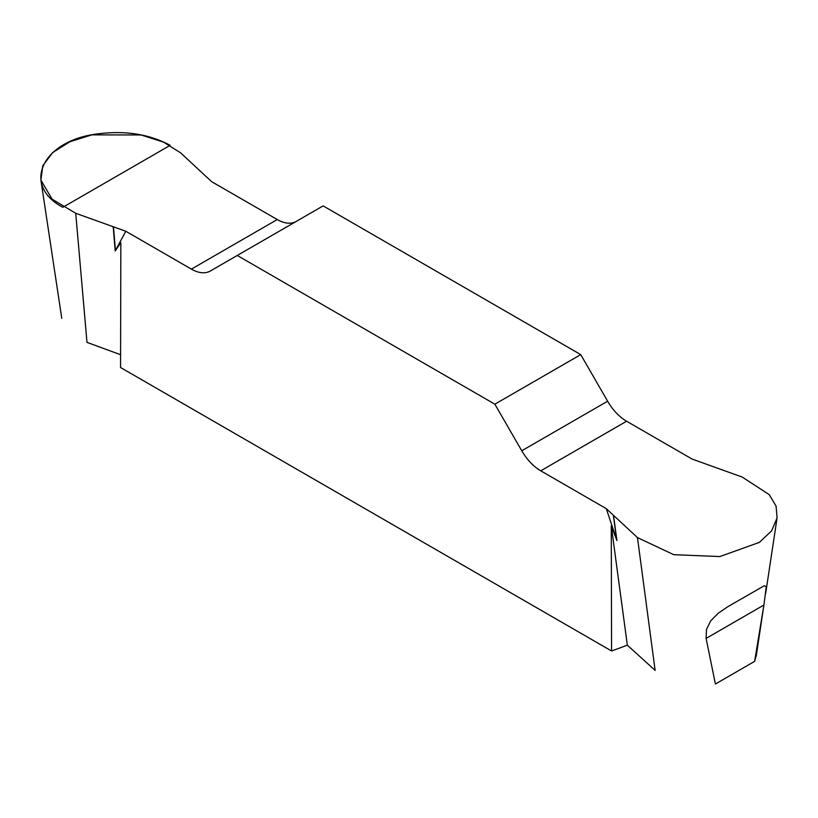 <?xml version="1.0" encoding="UTF-8"?>
<svg xmlns="http://www.w3.org/2000/svg" width="818" height="818" viewBox="0 0 818 818"><rect width="100%" height="100%" fill="white"/><g stroke="black" fill="none" stroke-linecap="round" stroke-linejoin="round"><path stroke-width="1.23" d="M756.077 656.005L754.625 661.373L715.402 684.022L706.108 638.398L706.455 629.523L710.678 620.903L718.163 613.316L727.396 606.936L764.309 585.729L766.272 586.608L763.92 605.023L706.108 638.398M637.467 537.59L655.126 670.382L627.345 645.197L611.567 650.995L120.553 367.517L120.849 242.68L115.205 250.911L125.819 231.259L191.381 269.122A37.945 21.912 -120 0 0 210.359 270.993L323.13 205.891L580.729 354.613L494.859 404.184L521.761 450.779A37.945 21.912 -120 0 0 540.739 470.81L606.302 508.673L637.467 537.59L673.715 554.686L719.83 556.557L759.349 542.395L771.599 530.902L777.1 517.927L776.067 506.045L769.237 494.645L742.253 477.088L692.171 459.092L626.598 421.239A37.945 21.912 60 0 1 607.631 401.209L580.729 354.613M120.583 354.715L86.984 342.364L75.726 213.273L125.819 231.259M754.625 661.373L763.92 605.023M296.136 221.473A37.945 21.912 60 0 1 277.251 219.541L211.678 181.688L180.522 152.772L163.539 142.127L141.105 134.97L91.861 134.868L69.857 141.749L52.638 152.598L42.802 165.737L40.9 180.113L52.066 199.142L75.726 213.273M611.567 650.995L611.271 525.821L616.915 540.565L606.302 508.673M494.859 404.184L237.261 255.461M627.345 645.197L611.271 525.821M62.843 207.302C21.319 185.451 41.984 140.921 96.861 133.988C124.786 130.267 149.224 134.05 170.175 145.328L62.843 207.302M191.381 269.122L277.251 219.541M521.761 450.779L607.631 401.209M626.598 421.239L540.739 470.81M113.201 227.046L115.205 250.911M613.592 515.953L616.915 540.565M113.477 227.148L115.45 250.512M613.428 515.79L616.67 539.89M765.628 593.725L776.885 519.174M756.221 656.087L763.327 608.981M40.9 180.124L61.769 318.355"/></g></svg>

